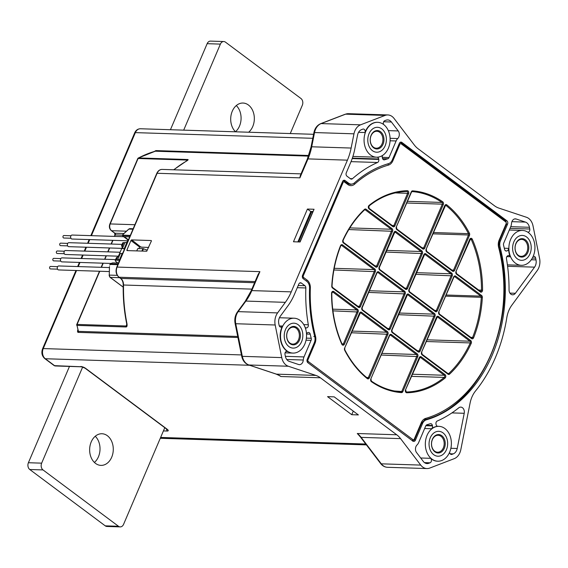 <?xml version="1.0" encoding="UTF-8"?>
<svg xmlns="http://www.w3.org/2000/svg" width="568" height="568" viewBox="0 0 568 568"><rect width="100%" height="100%" fill="white"/><g stroke="black" fill="none" stroke-linecap="round" stroke-linejoin="round"><path stroke-width="0.85" d="M151.407 240.981L146.707 251.219L127.154 250.594A0.745 0.44 126.7 0 1 126.941 249.92L130.938 240.541A0.745 0.44 126.7 0 1 131.712 239.902L151.266 240.534L151.407 240.981M310.866 211.466L297.873 241.911M298.704 241.94L311.363 212.262L313.245 211.168M299.918 241.975L313.067 211.161M507.593 266.286L534.559 267.152L515.403 293.28A4.984 3.72 -88.2 0 1 512.613 294.806A4.984 3.72 -88.2 0 1 509.049 289.893A136.071 101.615 91.8 0 0 506.464 258.745A2.492 1.86 -88.2 0 1 507.792 255.749L508.133 255.614A2.492 1.86 -88.2 0 1 508.701 255.515A2.492 1.86 -88.2 0 1 510.241 256.743A17.445 13.029 -88.2 0 1 508.552 248.365L504.306 248.23M534.559 267.152A7.476 5.581 91.8 0 0 536 259.895L531.293 259.746M533.068 256.615A2.492 1.86 -88.2 0 1 533.934 256.36A2.492 1.86 -88.2 0 1 535.652 258.163L536 259.895M498.896 208.101A24.921 18.609 -88.2 0 1 494.409 205.722L418.069 148.738A24.921 18.609 -88.2 0 1 414.214 144.875L394.043 118.421A12.46 9.308 91.8 0 0 387.866 114.942A12.46 9.308 91.8 0 0 385.054 115.425L360.552 124.839A12.46 9.308 91.8 0 0 353.971 133.821L351.138 148.049A49.842 37.225 -88.2 0 1 347.424 160.162L291.249 291.867A49.842 37.225 -88.2 0 1 285.335 302.339L277.589 312.904A12.46 9.308 91.8 0 0 275.182 324.995L281.756 357.606A12.46 9.308 91.8 0 0 288.338 366.246L315.886 375.412A24.921 18.609 -88.2 0 1 320.373 377.784L396.712 434.776A24.921 18.609 -88.2 0 1 400.568 438.631L420.732 465.093A12.46 9.308 91.8 0 0 426.916 468.565A12.46 9.308 91.8 0 0 429.727 468.082L454.23 458.667A12.46 9.308 91.8 0 0 460.811 449.686L470.084 403.081A24.921 18.609 -88.2 0 1 475.579 390.905A136.071 101.615 -88.2 0 0 506.798 317.725A24.921 18.609 -88.2 0 1 511.832 305.208L537.193 270.609A12.46 9.308 91.8 0 0 539.6 258.511L533.025 225.901A12.46 9.308 91.8 0 0 526.444 217.26L498.896 208.101M443.012 432.866A12.46 9.308 -88.2 0 1 447.293 447.023A12.46 9.308 -88.2 0 1 437.956 456.225A12.46 9.308 -88.2 0 1 433.704 454.677A12.46 9.308 -88.2 0 1 429.415 440.519A12.46 9.308 -88.2 0 1 438.759 431.318A12.46 9.308 -88.2 0 1 443.012 432.866A12.46 9.308 -88.2 0 0 438.759 431.318L438.759 431.318A12.46 9.308 -88.2 0 0 429.415 440.519A12.46 9.308 -88.2 0 0 433.704 454.677A12.46 9.308 91.8 0 0 437.956 456.225A12.46 9.308 91.8 0 0 447.293 447.023A12.46 9.308 91.8 0 0 443.012 432.866M450.161 453.775L453.264 453.875L451.958 454.379A2.492 1.86 -88.2 0 1 451.397 454.478A2.492 1.86 -88.2 0 1 449.622 452.256M453.264 453.875A7.476 5.581 91.8 0 0 457.212 448.493L450.878 448.287M424.644 428.528L431.609 428.748A17.445 13.029 -88.2 0 1 437.907 426.327A2.492 1.86 -88.2 0 1 437.807 426.327A2.492 1.86 -88.2 0 1 436.089 424.53L435.997 424.076A2.492 1.86 -88.2 0 1 437.246 421.016A136.071 101.615 91.8 0 0 458.738 407.845A4.984 3.72 -88.2 0 1 460.776 407.114A4.984 3.72 -88.2 0 1 464.219 413.291L457.212 448.493M431.609 428.748A2.492 1.86 91.8 0 0 432.489 425.915L425.865 425.702M437.63 461.202A17.445 13.029 -88.2 0 1 437.466 461.202A17.445 13.029 -88.2 0 1 430.643 458.319A2.492 1.86 -88.2 0 1 431.417 460.776A2.492 1.86 -88.2 0 1 430.068 462.792L428.762 463.296A7.476 5.581 -88.2 0 1 427.079 463.587A7.476 5.581 -88.2 0 1 423.366 461.5L416.557 452.561A4.984 3.72 91.8 0 1 417.047 444.95A7.476 5.581 91.8 0 0 418.666 442.536L425.737 425.95A2.492 1.86 -88.2 0 1 426.994 424.722A136.071 101.615 91.8 0 0 430.182 423.728A2.492 1.86 -88.2 0 1 430.679 423.657A2.492 1.86 -88.2 0 1 432.397 425.46L432.489 425.915M449.643 452.206A17.445 13.029 91.8 0 0 438.915 426.341A17.445 13.029 91.8 0 0 427.065 435.344A17.445 13.029 91.8 0 0 437.8 461.209A17.445 13.029 91.8 0 0 449.643 452.206M358.919 435.265L357.279 433.512A24.921 18.609 -88.2 0 1 361.141 437.367L381.305 463.829L420.732 465.093M422.514 423.543L415.442 440.129A2.492 1.86 -88.2 0 1 413.745 441.414A2.492 1.86 -88.2 0 1 412.9 441.109L307.906 362.725A2.492 1.86 -88.2 0 1 307.224 359.338L314.296 342.76A7.476 5.581 91.8 0 0 314.743 336.59A131.087 97.895 -88.2 0 1 309.56 288.104A7.476 5.581 91.8 0 0 306.777 281.345L303.241 278.71A2.492 1.86 -88.2 0 1 302.552 275.324L342.568 181.526A2.492 1.86 -88.2 0 1 344.258 180.233A2.492 1.86 -88.2 0 1 345.11 180.546L348.645 183.187A7.476 5.581 91.8 0 0 351.194 184.11A7.476 5.581 91.8 0 0 354.453 182.853A131.087 97.895 -88.2 0 1 388.505 163.655A7.476 5.581 91.8 0 0 392.268 159.963L399.339 143.377A2.492 1.86 -88.2 0 1 401.029 142.092A2.492 1.86 -88.2 0 1 401.881 142.405L506.876 220.782A2.492 1.86 -88.2 0 1 507.558 224.168L500.479 240.754A7.476 5.581 91.8 0 0 500.039 246.924A131.087 97.895 -88.2 0 1 426.277 419.851A7.476 5.581 91.8 0 0 422.514 423.543L421.435 423.508M526.564 236.97A12.46 9.308 -88.2 0 1 530.853 251.134A12.46 9.308 -88.2 0 1 521.509 260.336A12.46 9.308 -88.2 0 1 517.256 258.788A12.46 9.308 -88.2 0 1 512.975 244.63A12.46 9.308 -88.2 0 1 522.311 235.422A12.46 9.308 -88.2 0 1 526.564 236.97A12.46 9.308 -88.2 0 0 522.311 235.422A12.46 9.308 -88.2 0 0 512.975 244.63A12.46 9.308 -88.2 0 0 517.256 258.788A12.46 9.308 91.8 0 0 521.509 260.336A12.46 9.308 91.8 0 0 530.853 251.134A12.46 9.308 91.8 0 0 526.564 236.97M514.565 218.95L516.177 219.007L525.478 222.102A7.476 5.581 -88.2 0 1 529.433 227.285L529.781 229.018A2.492 1.86 -88.2 0 1 527.899 232.198A2.492 1.86 -88.2 0 1 527.842 232.198M516.177 219.007A4.984 3.72 91.8 0 0 515.375 218.857A4.984 3.72 91.8 0 0 511.505 223.494A7.476 5.581 91.8 0 1 510.781 226.575L503.709 243.161A2.492 1.86 -88.2 0 0 503.56 245.213A136.071 101.615 91.8 0 1 504.569 249.345A2.492 1.86 -88.2 0 0 506.265 251.056A2.492 1.86 -88.2 0 0 506.826 250.957L505.712 250.921M505.449 250.772L506.826 250.957M507.167 250.829A2.492 1.86 91.8 0 0 508.552 248.365M533.203 256.31A17.445 13.029 91.8 0 0 522.475 230.445A17.445 13.029 91.8 0 0 510.625 239.447A17.445 13.029 91.8 0 0 521.353 265.313A17.445 13.029 91.8 0 0 533.203 256.31M305.272 327.708L306.642 327.892A2.492 1.86 -88.2 0 1 306.081 327.992A2.492 1.86 -88.2 0 1 305.236 327.679M306.99 327.764A2.492 1.86 91.8 0 0 308.317 324.761L303.781 324.619M306.514 333.799A2.492 1.86 -88.2 0 1 307.607 332.678L307.948 332.55A2.492 1.86 -88.2 0 1 308.516 332.45A2.492 1.86 -88.2 0 1 310.213 334.169A136.071 101.615 91.8 0 0 311.221 338.294A2.492 1.86 -88.2 0 1 311.072 340.346L304.001 356.931A7.476 5.581 91.8 0 0 303.276 360.02A4.984 3.72 91.8 0 1 299.407 364.649A4.984 3.72 91.8 0 1 298.605 364.507L289.304 361.411A7.476 5.581 -88.2 0 1 285.349 356.228L285.001 354.489A2.492 1.86 -88.2 0 1 286.875 351.308A2.492 1.86 -88.2 0 1 287.6 351.528A17.445 13.029 -88.2 0 1 281.906 327.211A17.445 13.029 -88.2 0 1 282.459 326.032A2.492 1.86 -88.2 0 1 280.848 327.147A2.492 1.86 -88.2 0 1 279.129 325.35L278.774 323.611A7.476 5.581 91.8 0 1 280.223 316.355L287.969 305.79A54.826 40.946 91.8 0 0 294.472 294.274L298.832 284.05A2.492 1.86 -88.2 0 1 300.529 282.765A2.492 1.86 -88.2 0 1 301.374 283.07L304.909 285.711A2.492 1.86 -88.2 0 1 305.84 287.962A136.071 101.615 91.8 0 0 308.317 324.761M278.845 375.313L280.947 376.52A24.921 18.609 91.8 0 0 276.453 374.149A2.492 1.619 108.4 0 1 276.147 374.092L278.852 375.32M123.221 285.001C122.979 298.108 124.122 310.966 126.657 323.568L126.976 323.668A136.071 101.615 -88.2 0 1 123.54 285.015A7.476 5.581 91.8 0 0 120.743 278.426A1.25 0.738 126.7 0 1 120.466 278.334C122.241 279.733 123.164 281.955 123.221 285.001L251.865 289.126M381.739 128.851A12.46 9.308 -88.2 0 1 386.027 143.008A12.46 9.308 -88.2 0 1 376.69 152.217A12.46 9.308 -88.2 0 1 372.438 150.669A12.46 9.308 -88.2 0 1 368.149 136.505A12.46 9.308 -88.2 0 1 377.486 127.303A12.46 9.308 -88.2 0 1 381.739 128.851A12.46 9.308 -88.2 0 0 377.486 127.303A12.46 9.308 -88.2 0 0 368.149 136.505A12.46 9.308 -88.2 0 0 372.438 150.669A12.46 9.308 91.8 0 0 376.69 152.217A12.46 9.308 91.8 0 0 386.027 143.008A12.46 9.308 91.8 0 0 381.739 128.851M383.641 124.513A2.492 1.86 -88.2 0 1 384.714 120.714L386.02 120.217A7.476 5.581 -88.2 0 1 387.703 119.926A7.476 5.581 -88.2 0 1 391.416 122.006L398.225 130.945L388.32 130.626M382.555 158.621L387.788 158.784A2.492 1.86 -88.2 0 0 389.045 157.556L396.116 140.97A7.476 5.581 91.8 0 1 397.735 138.556A4.984 3.72 91.8 0 0 398.225 130.945M387.788 158.784A136.071 101.615 91.8 0 0 384.6 159.778A2.492 1.86 -88.2 0 1 384.103 159.849A2.492 1.86 -88.2 0 1 382.385 158.053L382.292 157.599A2.492 1.86 -88.2 0 1 382.626 155.398M377.131 157.194A2.492 1.86 -88.2 0 1 378.693 158.976L378.785 159.43L352.195 158.578M351.038 161.646L377.535 162.491A136.071 101.615 91.8 0 0 352.444 178.714A2.492 1.86 -88.2 0 1 351.358 179.133A2.492 1.86 -88.2 0 1 350.506 178.821L346.97 176.179A2.492 1.86 -88.2 0 1 346.288 172.8L350.648 162.569A54.826 40.946 91.8 0 0 354.737 149.249L357.57 135.014A7.476 5.581 91.8 0 1 361.518 129.632L362.824 129.128A2.492 1.86 -88.2 0 1 363.385 129.035A2.492 1.86 -88.2 0 1 364.983 132.55A17.445 13.029 -88.2 0 1 365.465 131.314A17.445 13.029 -88.2 0 1 377.315 122.305A17.445 13.029 -88.2 0 1 377.479 122.312M377.535 162.491A2.492 1.86 91.8 0 0 378.785 159.43M365.799 131.329A17.445 13.029 91.8 0 0 376.527 157.194A17.445 13.029 91.8 0 0 388.377 148.184A17.445 13.029 91.8 0 0 377.642 122.319A17.445 13.029 91.8 0 0 365.799 131.329M186.829 160.787L187.135 160.069L138.095 158.5L110.192 223.934A1.25 0.383 -156.9 0 0 109.851 224.048L137.761 158.614A1.25 0.383 23.1 0 1 138.095 158.5A1.25 0.93 -88.2 0 1 138.578 157.947A1.25 0.76 -117.9 0 0 138.322 158.003L155.277 151.209L308.502 156.115M237.921 337.498L78.363 332.386A1.25 0.93 91.8 0 0 78.441 331.357L76.999 325.4A1.25 0.93 -88.2 0 1 77.085 324.427A1.25 0.383 -156.9 0 0 76.744 324.534L99.478 271.248M138.862 248.649L139.38 247.421A1.25 0.93 -88.2 0 1 139.636 247.037L141.148 246.945L139.813 246.902M140.488 246.789L131.712 239.902M154.319 151.457L155.909 150.591A1.25 0.93 91.8 0 1 155.277 151.209A136.071 101.615 -88.2 0 0 138.578 157.947L187.61 159.516A1.25 0.93 91.8 0 0 187.135 160.069L187.262 160.446M187.61 159.516C188.555 159.466 188.171 160.006 186.46 161.12A1.25 0.753 -120 0 0 186.19 161.184L173.673 169.782M255.082 281.586L119.152 277.234A7.476 5.581 -88.2 0 1 117.1 267.074L157.116 173.275L299.911 177.848L300.273 175.64L307.316 159.125A2.492 0.767 23.1 0 1 307.998 158.898A49.842 37.225 91.8 0 0 311.711 146.785L351.138 148.049M78.363 332.386C77.447 332.415 77.305 331.428 77.951 329.433M237.715 336.462L78.441 331.357A136.071 101.615 -88.2 0 1 76.999 325.4L126.032 326.976C126.955 326.99 127.275 325.883 126.976 323.668M276.147 374.092L248.606 364.926C244.964 363.506 242.657 360.581 241.684 356.143L235.109 323.533C234.328 319.188 235.116 315.311 237.467 311.889L245.213 301.324L251.141 290.83L258.184 274.308L259.903 271.653L117.1 267.074A1.25 0.383 -156.9 0 0 116.767 267.187C115.375 271.248 116.071 274.564 118.868 277.141L120.466 278.334M99.762 271.255L77.085 324.427L126.124 325.996L126.657 325.421L126.657 323.568M293.471 241.769L300.096 241.982L314.054 209.258L307.43 209.052L293.471 241.769M312.514 211.516L310.653 211.459L307.43 209.052M298.186 324.74A12.46 9.308 -88.2 0 1 302.474 338.904A12.46 9.308 -88.2 0 1 293.131 348.106A12.46 9.308 -88.2 0 1 288.878 346.558A12.46 9.308 -88.2 0 1 284.596 332.394A12.46 9.308 -88.2 0 1 293.933 323.192A12.46 9.308 -88.2 0 1 298.186 324.74A12.46 9.308 -88.2 0 0 293.933 323.192L293.933 323.192A12.46 9.308 -88.2 0 0 284.596 332.394A12.46 9.308 -88.2 0 0 288.878 346.558A12.46 9.308 91.8 0 0 293.131 348.106A12.46 9.308 91.8 0 0 302.474 338.904A12.46 9.308 91.8 0 0 298.186 324.74M282.239 327.225A17.445 13.029 91.8 0 0 292.967 353.09A17.445 13.029 91.8 0 0 304.817 344.08A17.445 13.029 91.8 0 0 294.089 318.215A17.445 13.029 91.8 0 0 282.239 327.225M81.593 366.779L54.571 365.657A2.492 1.47 126.7 0 1 54.01 365.472L54.01 365.472A2.492 2.492 0 0 0 55.423 365.97A2.492 1.86 91.8 0 1 54.571 365.657L45.298 358.735A2.492 1.47 126.7 0 1 44.737 358.55L54.01 365.472M351.755 414.704L358.38 414.917L334.19 396.855L327.558 396.641L351.755 414.704L353.282 411.111M164.791 427.697L123.583 524.321A4.984 3.72 91.8 0 1 120.196 526.891A4.984 3.72 91.8 0 1 118.492 526.273L43.019 469.928A4.984 3.72 91.8 0 1 41.656 463.154L82.658 367.02M120.196 526.891L106.94 526.465A4.984 3.72 -88.2 0 1 105.243 525.847L29.763 469.502A4.984 3.72 -88.2 0 1 28.4 462.728L69.481 366.417M94.409 462.444A15.826 11.821 91.8 0 0 95.254 436.26M107.366 435.713A15.826 11.821 91.8 0 0 101.963 433.746A15.826 11.821 91.8 0 0 90.106 445.433A15.826 11.821 91.8 0 0 95.552 463.417A15.826 11.821 91.8 0 0 100.948 465.384A15.826 11.821 91.8 0 0 112.812 453.697A15.826 11.821 91.8 0 0 107.366 435.713M170.443 129.717L207.142 43.679A4.984 3.72 -88.2 0 1 210.522 41.109L223.778 41.535A4.984 3.72 91.8 0 0 220.391 44.105L183.691 130.143M290.255 133.558L302.318 105.272A4.984 3.72 91.8 0 0 300.955 98.498L225.482 42.153A4.984 3.72 91.8 0 0 223.778 41.535M235.471 131.74A15.826 11.821 91.8 0 0 236.309 105.556M248.656 132.223A15.826 11.821 91.8 0 0 248.422 105.009A15.826 11.821 91.8 0 0 243.019 103.042A15.826 11.821 91.8 0 0 231.361 113.905A15.826 11.821 91.8 0 0 235.528 131.804M373.425 147.162A8.47 6.326 -88.2 0 1 370.514 137.534A8.47 6.326 -88.2 0 1 376.861 131.272A8.47 6.326 -88.2 0 1 379.751 132.33A8.47 6.326 -88.2 0 1 382.669 141.957A8.47 6.326 -88.2 0 1 376.321 148.213A8.47 6.326 -88.2 0 1 373.425 147.162M380.532 131.691A9.223 6.887 -88.2 0 1 383.052 144.215A9.223 6.887 -88.2 0 1 373.645 147.829A9.223 6.887 -88.2 0 1 371.117 135.305A9.223 6.887 -88.2 0 1 380.532 131.691M289.872 343.051A8.47 6.326 -88.2 0 1 286.954 333.423A8.47 6.326 -88.2 0 1 293.308 327.161A8.47 6.326 -88.2 0 1 296.198 328.219A8.47 6.326 -88.2 0 1 299.116 337.846A8.47 6.326 -88.2 0 1 292.761 344.101A8.47 6.326 -88.2 0 1 289.872 343.051M296.979 327.58A9.223 6.887 -88.2 0 1 299.499 340.104A9.223 6.887 -88.2 0 1 290.092 343.718A9.223 6.887 -88.2 0 1 287.564 331.194A9.223 6.887 -88.2 0 1 296.979 327.58M518.25 255.28A8.47 6.326 -88.2 0 1 515.332 245.653A8.47 6.326 -88.2 0 1 521.687 239.398A8.47 6.326 -88.2 0 1 524.576 240.449A8.47 6.326 -88.2 0 1 527.495 250.076A8.47 6.326 -88.2 0 1 521.14 256.331A8.47 6.326 -88.2 0 1 518.25 255.28M525.35 239.81A9.223 6.887 -88.2 0 1 527.878 252.334A9.223 6.887 -88.2 0 1 518.47 255.948A9.223 6.887 -88.2 0 1 515.943 243.423A9.223 6.887 -88.2 0 1 525.35 239.81M434.697 451.17A8.47 6.326 -88.2 0 1 431.779 441.542A8.47 6.326 -88.2 0 1 438.134 435.287A8.47 6.326 -88.2 0 1 441.024 436.338A8.47 6.326 -88.2 0 1 443.935 445.965A8.47 6.326 -88.2 0 1 437.587 452.22A8.47 6.326 -88.2 0 1 434.697 451.17M441.797 435.699A9.223 6.887 -88.2 0 1 444.325 448.223A9.223 6.887 -88.2 0 1 434.91 451.844A9.223 6.887 -88.2 0 1 432.39 439.312A9.223 6.887 -88.2 0 1 441.797 435.699M119.976 259.654L117.69 259.583A2.492 1.86 -88.2 0 0 118.101 260.116L115.545 260.158A3.742 1.15 -156.9 0 0 115.254 260.407A3.742 1.15 -156.9 0 0 116.213 261.791L117.881 263.041M123.512 233.995L122.667 234.74L122.603 235.592A4.984 2.939 -53.3 0 0 123.192 236.345A4.984 2.939 -53.3 0 0 124.314 236.714L129.689 236.884M118.037 263.019L118.563 262.963M118.52 263.062L113.146 262.892A4.984 2.939 -53.3 0 0 110.54 263.871L110.05 264.411L117.839 264.667M117.264 275.352L109.283 275.097L109.475 266.577M109.731 265.079L110.05 264.411M118.982 261.983A2.492 0.767 23.1 0 1 118.868 261.55A2.492 0.767 23.1 0 1 119.259 261.337M120.309 258.873L119.883 258.859L122.269 253.264L122.695 253.278M120.068 259.441A2.492 1.86 -88.2 0 1 119.883 258.859M122.361 246.824A3.742 1.15 -156.9 0 1 121.587 245.575A3.742 1.15 -156.9 0 1 121.722 245.404L122.34 245.866A2.492 1.47 126.7 0 1 122.17 247.435L118.818 255.288A2.492 1.47 126.7 0 1 117.661 256.828L116.511 257.623A3.742 1.15 23.1 0 0 116.376 257.787L115.254 260.407M124.69 248.606L122.404 248.528L124.548 248.947M122.34 245.859L123.717 242.628L124.91 242.664M117.69 259.583L120.267 253.548L122.12 253.605M139.6 247.073L148.646 247.449M146.771 251.212L147.218 250.168L142.958 248.592L141.901 251.063M136.746 250.9L137.697 248.663L142.958 248.592M121.587 245.575L122.702 242.955A3.742 1.15 23.1 0 1 122.986 242.706L123.717 242.628M122.404 248.528L124.981 242.493L127.267 242.571A2.492 1.86 -88.2 0 0 126.792 242.657L127.225 242.671M124.839 248.266L124.406 248.251L124.74 248.493M124.406 248.251L126.792 242.657M118.286 256.182L65.412 254.485A1.995 1.491 -88.2 0 1 64.184 251.532A1.995 1.491 -88.2 0 1 65.54 250.502L120.118 252.249M64.269 253.704L57.148 253.477A1.25 0.93 -88.2 0 1 57.233 250.985L64.354 251.212M109.255 271.561L58.681 269.942A1.995 1.491 -88.2 0 1 57.453 266.981A1.995 1.491 -88.2 0 1 58.809 265.952L109.432 267.578M57.538 269.154L50.417 268.927A1.25 0.93 -88.2 0 1 50.502 266.435L57.624 266.662M111.2 263.445L61.891 261.869A1.995 1.491 -88.2 0 1 60.662 258.909A1.995 1.491 -88.2 0 1 62.018 257.879L115.602 259.597M60.755 261.081L53.633 260.854A1.25 0.93 -88.2 0 1 53.712 258.362L60.833 258.589M121.772 248.358L68.785 246.661A1.995 1.491 -88.2 0 1 67.556 243.707A1.995 1.491 -88.2 0 1 68.913 242.678L122.092 244.382M67.649 245.873L60.527 245.646A1.25 0.93 -88.2 0 1 60.606 243.154L67.727 243.388M127.516 240.804L72.044 239.029A1.995 1.491 -88.2 0 1 70.815 236.068A1.995 1.491 -88.2 0 1 72.164 235.038L123.654 236.693M70.901 238.24L63.779 238.013A1.25 0.93 -88.2 0 1 63.857 235.521L70.979 235.748M505.456 220.845A1.25 0.738 126.7 0 1 505.74 220.938L506.478 224.119L499.457 240.584L498.619 247.321A129.596 96.78 -88.2 0 1 425.652 418.403A8.726 6.511 91.8 0 0 421.257 422.713L414.235 439.178A1.25 0.93 -88.2 0 1 412.964 439.667L308.296 361.525A1.25 0.93 -88.2 0 1 307.955 359.835L314.977 343.37A8.726 6.511 91.8 0 0 315.496 336.164A129.596 96.78 -88.2 0 1 310.348 287.99A8.726 6.511 91.8 0 0 307.096 280.102L303.624 277.511A1.25 0.93 -88.2 0 1 303.284 275.814L343.107 182.449A1.25 0.93 -88.2 0 1 344.378 181.966L347.85 184.557A8.726 6.511 91.8 0 0 354.638 184.16A129.596 96.78 -88.2 0 1 388.469 165.082A8.726 6.511 91.8 0 0 392.864 160.772L399.886 144.308A1.25 0.93 -88.2 0 1 401.157 143.818L505.825 221.96A1.25 0.93 -88.2 0 1 506.166 223.657L499.137 240.115A8.726 6.511 91.8 0 0 498.619 247.321M499.457 240.584A1.25 0.383 -156.9 0 0 499.137 240.115M392.09 160.353A1.25 0.383 23.1 0 1 392.864 160.772M387.695 163.896A1.25 0.802 74 0 1 388.469 165.082M424.999 419.596A1.25 0.802 -106 0 0 425.169 419.575L421.577 423.174A1.25 0.383 -156.9 0 0 421.257 422.713M499.002 246.981C519.23 318.009 481.934 405.637 425.169 419.575A1.25 0.802 -106 0 0 425.652 418.403M313.784 336.568L315.496 336.164M314.218 342.951A1.25 0.383 23.1 0 1 314.977 343.37M306.322 281.011A1.25 0.738 -53.3 0 0 307.096 280.102M309.567 287.962L310.348 287.99M302.524 275.402A1.25 0.383 23.1 0 1 303.284 275.814M342.348 182.037A1.25 0.383 23.1 0 1 343.107 182.449M344.016 180.844A1.25 0.738 126.7 0 1 344.307 180.944A1.25 0.738 126.7 0 1 344.378 181.966M302.9 278.384A1.25 0.738 -53.3 0 0 303.624 277.511M390.28 328.829L405.169 293.926A1.995 1.491 91.8 0 0 404.622 291.221L378.82 271.958A1.995 1.491 91.8 0 0 376.783 272.739L361.901 307.643A1.995 1.491 91.8 0 0 362.448 310.348L388.249 329.61A1.995 1.491 91.8 0 0 390.28 328.829L387.39 328.389M420.121 351.102L435.003 316.206A1.995 1.491 91.8 0 0 434.463 313.493L408.655 294.231A1.995 1.491 91.8 0 0 406.624 295.012L391.735 329.916A1.995 1.491 91.8 0 0 392.282 332.621L418.084 351.89A1.995 1.491 91.8 0 0 420.121 351.102L417.224 350.669M437.332 310.746L452.22 275.849A1.995 1.491 91.8 0 0 451.674 273.137L425.872 253.875A1.995 1.491 91.8 0 0 423.834 254.656L408.946 289.559A1.995 1.491 91.8 0 0 409.493 292.264L435.301 311.534A1.995 1.491 91.8 0 0 437.332 310.746L434.435 310.313M469.487 235.358L454.542 270.396A1.995 1.491 -88.2 0 1 452.511 271.177L426.71 251.908A1.995 1.491 -88.2 0 1 426.163 249.203L444.751 205.616A1.995 1.491 -88.2 0 1 446.824 204.863A101.061 75.466 -88.2 0 1 469.431 233.235A1.995 1.491 -88.2 0 1 469.487 235.358L468.508 234.982L453.562 270.013A1.25 0.93 -88.2 0 1 452.526 270.624M443.303 204.537L424.708 248.117A1.995 1.491 -88.2 0 1 422.677 248.898L396.869 229.635A1.995 1.491 -88.2 0 1 396.322 226.93L411.267 191.892A1.995 1.491 -88.2 0 1 412.673 190.862A101.061 75.466 -88.2 0 1 442.713 201.796A1.995 1.491 -88.2 0 1 443.303 204.537L442.323 204.153L423.728 247.74A1.25 0.93 -88.2 0 1 422.684 248.351M408.598 193.674L394.874 225.844A1.995 1.491 -88.2 0 1 392.843 226.625L369.058 208.875A1.995 1.491 -88.2 0 1 369.051 205.424A101.061 75.466 -88.2 0 1 407.313 190.72A1.995 1.491 -88.2 0 1 408.598 193.674L407.611 193.297L393.894 225.468A1.25 0.93 -88.2 0 1 392.85 226.078M366.097 209.251L392.005 228.592A1.995 1.491 -88.2 0 1 392.545 231.297L377.663 266.2A1.995 1.491 -88.2 0 1 375.625 266.981L343.406 242.926A1.995 1.491 -88.2 0 1 342.88 240.165A101.061 75.466 -88.2 0 1 364.514 209.372A1.995 1.491 -88.2 0 1 366.097 209.251A0.745 0.44 126.7 0 1 365.323 209.89L391.224 229.231A1.25 0.93 -88.2 0 1 391.565 230.92L376.683 265.824A1.25 0.93 -88.2 0 1 375.64 266.435M342.568 244.886L374.788 268.948A1.995 1.491 -88.2 0 1 375.334 271.653L360.446 306.557A1.995 1.491 -88.2 0 1 358.415 307.338L332.507 287.997A1.995 1.491 -88.2 0 1 331.769 286.144A101.061 75.466 -88.2 0 1 340.509 245.724A1.995 1.491 -88.2 0 1 342.568 244.886A0.745 0.44 126.7 0 1 341.787 245.525L374.014 269.587A1.25 0.93 -88.2 0 1 374.355 271.277L359.466 306.18A1.25 0.93 -88.2 0 1 358.422 306.791M333.792 291.547L357.577 309.304A1.995 1.491 -88.2 0 1 358.124 312.01L344.4 344.18A1.995 1.491 -88.2 0 1 341.822 344.251A101.061 75.466 -88.2 0 1 331.563 293.322A1.995 1.491 -88.2 0 1 333.792 291.547A0.745 0.44 126.7 0 1 333.018 292.186L356.796 309.943A1.25 0.93 -88.2 0 1 357.137 311.633L343.42 343.803A1.25 0.93 -88.2 0 1 342.575 344.442L342.014 343.931C335.234 328.368 331.833 311.491 331.811 293.308L332.592 292.03A1.25 0.93 -88.2 0 1 333.018 292.186L332.266 292.158M344.627 348.134L359.572 313.096A1.995 1.491 -88.2 0 1 361.61 312.315L387.411 331.577A1.995 1.491 -88.2 0 1 387.958 334.282L369.363 377.869A1.995 1.491 -88.2 0 1 367.29 378.622A101.061 75.466 -88.2 0 1 344.691 350.25A1.995 1.491 -88.2 0 1 344.627 348.134L360.403 312.798A1.25 0.93 -88.2 0 1 360.829 312.947L386.638 332.216A1.25 0.93 -88.2 0 1 386.978 333.906L368.383 377.493A1.25 0.93 -88.2 0 1 367.326 378.096M370.819 378.955L389.407 335.368A1.995 1.491 -88.2 0 1 391.444 334.587L417.246 353.85A1.995 1.491 -88.2 0 1 417.792 356.562L402.847 391.593A1.995 1.491 -88.2 0 1 401.448 392.623A101.061 75.466 -88.2 0 1 371.401 381.689A1.995 1.491 -88.2 0 1 370.819 378.955L389.598 335.645L390.244 335.07A1.25 0.93 -88.2 0 1 390.663 335.226L416.472 354.489A1.25 0.93 -88.2 0 1 416.813 356.179L401.867 391.217A1.25 0.93 -88.2 0 1 401.008 391.863A0.745 0.497 -85.7 0 0 400.994 391.863A100.309 74.912 -88.2 0 1 371.436 381.192M405.524 389.811L419.241 357.641A1.995 1.491 -88.2 0 1 421.279 356.86L445.063 374.617A1.995 1.491 -88.2 0 1 445.063 378.061A101.061 75.466 -88.2 0 1 406.809 392.765A1.995 1.491 -88.2 0 1 405.524 389.811L420.079 357.343A1.25 0.93 -88.2 0 1 420.505 357.499L444.282 375.256A1.25 0.93 -88.2 0 1 444.29 377.408A100.309 74.912 -88.2 0 1 406.312 392.005A1.25 0.93 -88.2 0 1 406.276 392.005L405.715 390.088M448.017 374.234L422.116 354.901A1.995 1.491 -88.2 0 1 421.57 352.188L436.458 317.285A1.995 1.491 -88.2 0 1 438.489 316.504L470.716 340.559A1.995 1.491 -88.2 0 1 471.234 343.32A101.061 75.466 -88.2 0 1 449.6 374.113A1.995 1.491 -88.2 0 1 448.017 374.234A0.745 0.44 -53.3 0 0 447.804 373.566M471.554 338.599L439.327 314.544A1.995 1.491 -88.2 0 1 438.78 311.832L453.669 276.928A1.995 1.491 -88.2 0 1 455.706 276.147L481.607 295.488A1.995 1.491 -88.2 0 1 482.353 297.341A101.061 75.466 -88.2 0 1 473.613 337.761A1.995 1.491 -88.2 0 1 471.554 338.599A0.745 0.44 -53.3 0 0 471.334 337.924M480.322 291.938L456.544 274.188A1.995 1.491 -88.2 0 1 455.998 271.476L469.715 239.305A1.995 1.491 -88.2 0 1 472.292 239.234A101.061 75.466 -88.2 0 1 482.559 290.163A1.995 1.491 -88.2 0 1 480.322 291.938A0.745 0.44 -53.3 0 0 480.109 291.27M407.497 288.473L422.386 253.569A1.995 1.491 91.8 0 0 421.839 250.864L396.031 231.602A1.995 1.491 91.8 0 0 394 232.383L379.112 267.287A1.995 1.491 91.8 0 0 379.658 269.992L405.46 289.254A1.995 1.491 91.8 0 0 407.497 288.473L404.601 288.033M385.913 252.057L422.386 253.569M405.474 288.707A1.25 0.93 91.8 0 0 406.518 288.097L421.406 253.193A1.25 0.93 91.8 0 0 421.058 251.503A0.745 0.44 -53.3 0 0 421.839 250.864M394.504 232.213L395.257 232.241L421.058 251.503L386.623 250.396M405.247 288.587A0.745 0.44 126.7 0 1 405.46 289.254M379.438 269.324A0.745 0.44 126.7 0 1 379.658 269.992M405.673 288.743L379.609 269.374L379.303 267.563L394.831 232.085A1.25 0.93 91.8 0 1 395.257 232.241A0.745 0.44 -53.3 0 0 396.031 231.602M368.703 292.413L405.169 293.926M388.264 329.064A1.25 0.93 91.8 0 0 389.3 328.453L404.189 293.549A1.25 0.93 91.8 0 0 403.848 291.86A0.745 0.44 -53.3 0 0 404.622 291.221M377.294 272.569L378.047 272.597L403.848 291.86L369.413 290.752M388.029 328.943A0.745 0.44 126.7 0 1 388.249 329.61M362.228 309.681A0.745 0.44 126.7 0 1 362.448 310.348M388.455 329.099L362.398 309.73L362.093 307.92L376.975 273.016L377.621 272.441A1.25 0.93 91.8 0 1 378.047 272.597A0.745 0.44 -53.3 0 0 378.82 271.958M398.537 314.686L435.003 316.206M418.098 351.336A1.25 0.93 91.8 0 0 419.141 350.726L434.023 315.822A1.25 0.93 91.8 0 0 433.682 314.132A0.745 0.44 -53.3 0 0 434.463 313.493M407.128 294.842L407.881 294.87L433.682 314.132L399.247 313.032M417.863 351.216A0.745 0.44 126.7 0 1 418.084 351.89M392.062 331.953A0.745 0.44 126.7 0 1 392.282 332.621M418.289 351.372L392.232 332.01L391.927 330.193L407.455 294.714A1.25 0.93 91.8 0 1 407.881 294.87A0.745 0.44 -53.3 0 0 408.655 294.231M415.755 274.33L452.22 275.849M435.308 310.98A1.25 0.93 91.8 0 0 436.352 310.369L451.24 275.473A1.25 0.93 91.8 0 0 450.9 273.776A0.745 0.44 -53.3 0 0 451.674 273.137M424.339 254.485L425.091 254.514L450.9 273.776L416.458 272.675M435.081 310.859A0.745 0.44 126.7 0 1 435.301 311.534M409.272 291.597A0.745 0.44 126.7 0 1 409.493 292.264M435.507 311.015L409.443 291.654L409.137 289.836L424.665 254.357A1.25 0.93 91.8 0 1 425.091 254.514A0.745 0.44 -53.3 0 0 425.872 253.875M469.431 233.235L468.472 233.654A1.25 0.93 -88.2 0 1 468.508 234.982L433.022 233.839M454.542 270.396L451.652 269.956M452.511 271.177A0.745 0.44 -53.3 0 0 452.291 270.503M426.71 251.908A0.745 0.44 -53.3 0 0 426.49 251.241M426.163 249.203L445.582 205.318A1.25 0.93 -88.2 0 1 446.036 205.495A100.309 74.912 -88.2 0 1 468.472 233.654L433.576 232.539M446.824 204.863A0.745 0.433 128.8 0 1 446.036 205.495L445.234 205.467M442.713 201.796A0.745 0.447 124.7 0 1 441.954 202.442A1.25 0.93 -88.2 0 1 442.323 204.153L406.83 203.017M424.708 248.117L421.818 247.684M422.677 248.898A0.745 0.44 -53.3 0 0 422.457 248.23M396.869 229.635A0.745 0.44 -53.3 0 0 396.656 228.968M396.322 226.93L411.459 192.169L412.105 191.594A1.25 0.93 -88.2 0 1 412.134 191.594A100.309 74.912 -88.2 0 1 441.954 202.442L407.547 201.342M412.673 190.862A0.745 0.497 94.3 0 1 412.134 191.594L412.084 191.594M407.313 190.72A0.745 0.497 88.8 0 1 406.809 191.451A100.309 74.912 -88.2 0 0 368.838 206.049A0.745 0.419 51.2 0 0 369.022 205.992C380.745 196.663 393.347 191.814 406.83 191.451A1.25 0.93 -88.2 0 1 407.611 193.297L395.257 192.9M394.874 225.844L391.977 225.404M392.843 226.625A0.745 0.44 -53.3 0 0 392.623 225.957M369.058 208.875A0.745 0.44 -53.3 0 0 368.838 208.2M369.051 205.424A0.745 0.419 51.2 0 1 369.022 205.992L369.008 208.257L393.049 226.114M364.514 209.372A0.745 0.398 46.8 0 1 364.329 209.961M364.592 209.791A1.25 0.93 -88.2 0 1 365.323 209.89L364.571 209.862M392.005 228.592A0.745 0.44 126.7 0 1 391.224 229.231L349.831 227.903M392.545 231.297L348.816 229.55M377.663 266.2L374.766 265.76M375.625 266.981A0.745 0.44 -53.3 0 0 375.405 266.314M343.406 242.926A0.745 0.44 -53.3 0 0 343.186 242.252M342.88 240.165L343.065 240.456C348.66 228.3 355.816 218.112 364.528 209.897L364.897 209.734M340.509 245.724L341.361 245.376A1.25 0.93 -88.2 0 1 341.787 245.525L341.034 245.504M374.788 268.948A0.745 0.44 126.7 0 1 374.014 269.587L334.225 268.309M375.334 271.653L333.913 269.985M360.446 306.557L357.549 306.116M358.415 307.338A0.745 0.44 -53.3 0 0 358.195 306.67M332.507 287.997A0.745 0.44 -53.3 0 0 332.294 287.33M331.769 286.144L332.017 286.173C332.827 272.015 335.724 258.618 340.708 245.987M357.577 309.304A0.745 0.44 126.7 0 1 356.796 309.943L332.713 309.169M358.124 312.01L332.926 310.859M344.4 344.18L341.929 343.754M344.691 350.25L344.819 348.411M361.61 312.315A0.745 0.44 126.7 0 1 360.829 312.947L360.076 312.925M387.411 331.577A0.745 0.44 126.7 0 1 386.638 332.216L352.195 331.108M387.958 334.282L351.486 332.77M369.363 377.869L366.537 377.436M367.29 378.622A0.745 0.433 -51.2 0 0 367.091 377.961M371.401 381.689A0.745 0.447 -55.3 0 0 371.174 381.007M391.444 334.587A0.745 0.44 126.7 0 1 390.663 335.226L389.911 335.198M417.246 353.85A0.745 0.44 126.7 0 1 416.472 354.489L382.03 353.388M417.792 356.562L381.327 355.043M402.847 391.593L394.448 390.983M401.448 392.623A0.745 0.497 -85.7 0 0 401.008 391.863L401.008 391.863C390.521 391.054 380.631 387.454 371.33 381.057L371.01 379.232M406.809 392.765A0.745 0.497 -91.2 0 0 406.312 392.005L406.248 391.998M421.279 356.86A0.745 0.44 126.7 0 1 420.505 357.499L419.752 357.478M445.063 374.617A0.745 0.44 126.7 0 1 444.282 375.256L412.475 374.234M445.063 378.061A0.745 0.419 -128.8 0 0 444.29 377.408L411.566 376.364M449.6 374.113A0.745 0.398 -133.2 0 0 448.791 373.488A1.25 0.93 -88.2 0 1 448.031 373.687M422.116 354.901A0.745 0.44 -53.3 0 0 421.896 354.226M421.57 352.188L437.289 316.987A1.25 0.93 -88.2 0 1 437.715 317.143L469.942 341.198A1.25 0.93 -88.2 0 1 470.269 342.923A100.309 74.912 -88.2 0 1 448.791 373.488L447.754 373.46M438.489 316.504A0.745 0.44 126.7 0 1 437.715 317.143L436.962 317.121M470.716 340.559A0.745 0.44 126.7 0 1 469.942 341.198L427.15 339.827M471.234 343.32L470.269 342.923L426.426 341.524M473.613 337.761L472.619 337.406A1.25 0.93 -88.2 0 1 471.568 338.045M439.327 314.544A0.745 0.44 -53.3 0 0 439.114 313.87M438.78 311.832L453.86 277.205L454.506 276.63A1.25 0.93 -88.2 0 1 454.933 276.786L480.833 296.127A1.25 0.93 -88.2 0 1 481.295 297.284A100.309 74.912 -88.2 0 1 472.619 337.406L470.645 337.342M455.706 276.147A0.745 0.44 126.7 0 1 454.933 276.786L454.173 276.765M481.607 295.488A0.745 0.44 126.7 0 1 480.833 296.127L446.263 295.019M482.353 297.341L445.781 296.148M482.559 290.163L481.501 290.163A1.25 0.93 -88.2 0 1 480.336 291.391M456.544 274.188A0.745 0.44 -53.3 0 0 456.324 273.513M455.998 271.476L470.552 239.007A1.25 0.93 -88.2 0 1 471.312 239.611A100.309 74.912 -88.2 0 1 481.501 290.163L478.59 290.063M472.292 239.234L469.921 239.561M506.478 224.119A1.25 0.383 -156.9 0 0 506.166 223.657M400.795 142.703A1.25 0.738 126.7 0 1 401.072 142.795L505.74 220.938A1.25 0.738 126.7 0 1 505.825 221.96M399.943 142.391L401.072 142.795A1.25 0.738 126.7 0 1 401.157 143.818M399.119 143.896A1.25 0.383 23.1 0 1 399.886 144.308M353.871 183.301A1.25 0.674 48.4 0 1 354.638 184.16M347.488 183.436A1.25 0.738 126.7 0 1 347.772 183.528L350.044 184.366A7.476 5.581 91.8 0 0 351.656 184.103M343.164 180.539L347.772 183.528A1.25 0.738 126.7 0 1 347.85 184.557M421.577 423.174L414.555 439.639A1.25 0.383 -156.9 0 0 414.235 439.178M412.183 440.576A1.25 0.738 -53.3 0 0 412.964 439.667M307.572 362.398A1.25 0.738 -53.3 0 0 308.296 361.525M307.196 359.416A1.25 0.383 23.1 0 1 307.955 359.835M506.819 256.63L510.241 256.743M515.403 293.28L509.922 293.102M532.351 258.057L535.652 258.163M451.958 454.379L450.843 454.343M451.922 412.9L464.219 413.291M426.177 425.255L432.397 425.46M428.762 463.296L425.411 463.183M424.466 462.615L430.068 462.792M420.703 458L430.643 458.319M358.884 435.23L360.474 437.083A2.492 1.221 -37.3 0 0 361.141 437.367L400.568 438.631M396.712 434.776L357.279 433.512M387.49 467.301A12.46 9.308 91.8 0 1 381.305 463.829A2.492 1.221 142.7 0 1 380.645 463.545C382.463 465.895 384.742 467.144 387.49 467.301L426.916 468.565M365.756 444.02L160.637 437.445M414.306 440.094L415.442 440.129M507.558 224.168L506.471 224.133M499.4 240.718L500.479 240.754M500.039 246.924L498.974 246.888M424.566 419.795L426.277 419.851M529.781 229.018L510.007 228.386M510.738 226.682L529.433 227.285M525.478 222.102L511.896 221.662M306.642 327.892L305.527 327.857M305.84 287.962L297.284 287.685M304.909 285.711L298.214 285.498M299.656 283.013L301.374 283.07M282.459 326.032L279.307 325.925M288.338 366.246L248.912 364.983L276.453 374.149L315.886 375.412M280.947 376.52L320.373 377.784M248.606 364.926A2.492 1.619 -71.6 0 0 248.912 364.983A12.46 9.308 -88.2 0 1 242.323 356.342L235.755 323.732L275.182 324.995M241.684 356.143A2.492 0.497 -11.4 0 0 242.323 356.342L281.756 357.606M235.109 323.533A2.492 0.497 -11.4 0 0 235.755 323.732A12.46 9.308 -88.2 0 1 238.162 311.64L277.589 312.904M237.467 311.889A2.492 1.122 36.2 0 1 238.162 311.64L245.901 301.075L285.335 302.339M245.213 301.324A2.492 1.122 36.2 0 1 245.901 301.075A49.842 37.225 91.8 0 0 251.823 290.603L291.249 291.867M251.141 290.83A2.492 0.767 23.1 0 1 251.823 290.603L259.903 271.653M383.649 121.758L391.416 122.006M397.735 138.556L390.095 138.308M390.081 140.779L396.116 140.97M389.045 157.556L382.25 157.336M384.6 159.778L383.606 159.743M352.352 158.131L378.693 158.976M364.983 132.55L358.55 132.344M350.264 178.643L352.444 178.714M134.879 224.722L110.192 223.934A4.984 3.72 91.8 0 0 111.555 230.707A1.25 0.738 126.7 0 1 111.271 230.615L114.644 233.129L114.928 235.024L114.346 236.394M123.916 233.512L114.921 233.221L111.555 230.707L126.472 231.183M130.321 235.408L115.261 234.911A1.25 0.93 -88.2 0 0 114.921 233.221A1.25 0.738 126.7 0 1 114.644 233.129M114.928 235.024A1.25 0.383 -156.9 0 1 115.261 234.911L114.629 236.402M112.954 240.335L111.378 244.034M109.695 247.975L108.034 251.865M106.358 255.799L104.881 259.256M103.206 263.19L101.445 267.322M139.636 247.037L130.938 240.541M127.864 250.616L126.941 249.92M186.46 161.12A136.071 101.615 91.8 0 0 173.858 169.789M156.775 173.389C158.039 170.741 159.849 169.413 162.192 169.413A7.476 5.581 -88.2 0 0 157.116 173.275A1.25 0.383 -156.9 0 0 156.775 173.389L116.767 267.187M299.911 177.848L307.998 158.898L347.424 160.162M307.316 159.125L311.065 146.899A2.492 0.362 11.3 0 1 311.711 146.785L314.544 132.557A12.46 9.308 -88.2 0 1 321.126 123.583L345.628 114.161L385.054 115.425M353.971 133.821L314.544 132.557A2.492 0.362 11.3 0 0 313.898 132.671C314.857 128.233 317.129 125.223 320.714 123.647A2.492 1.583 69 0 1 321.126 123.583L360.552 124.839M320.714 123.647L345.216 114.232A2.492 1.583 69 0 1 345.628 114.161A12.46 9.308 -88.2 0 1 348.44 113.678L387.866 114.942M155.909 150.591L308.729 155.483M118.868 277.141A1.25 0.738 126.7 0 0 119.152 277.234L120.743 278.426L254.599 282.715M126.032 326.976A1.25 0.93 91.8 0 1 126.124 325.996L126.77 324.477M345.11 180.546L343.391 180.489M347.247 183.137L348.645 183.187M286.144 351.486L287.6 351.528M303.276 360.02L286.755 359.487M304.001 356.931L285.37 356.335M306.046 340.189L311.072 340.346M306.393 338.137L311.221 338.294M306.528 334.048L310.213 334.169M505.477 220.739L506.876 220.782M401.881 142.405L400.163 142.348M312.776 138.301L135.362 132.621A2.492 0.767 -156.9 0 0 134.687 132.841C135.922 130.178 137.839 128.815 140.445 128.758A7.476 5.581 91.8 0 0 135.362 132.621L91.412 235.656M76.545 270.51L43.253 348.575A2.492 0.767 -156.9 0 0 42.572 348.802C41.194 352.714 41.911 355.966 44.737 358.55M89.737 239.589L88.161 243.289M86.478 247.229L84.817 251.12M83.141 255.053L81.664 258.511M79.989 262.444L78.228 266.577M241.435 354.929L43.253 348.575A7.476 5.581 91.8 0 0 45.298 358.735L249.664 365.281M166.275 428.812L167.191 431.034L163.421 430.913M166.886 429.23L166.694 429.117A2.492 1.47 -53.3 0 0 167.255 429.301L85.647 368.383A3.742 1.15 -156.9 0 0 80.748 366.495M167.191 431.034A3.742 1.15 -156.9 0 0 167.255 429.301M166.694 429.117L85.086 368.199A2.492 1.47 -53.3 0 0 85.647 368.383M105.243 525.847L118.492 526.273M29.763 469.502L43.019 469.928M28.4 462.728L41.656 463.154M207.142 43.679L220.391 44.105M122.66 234.769L128.908 229.081A2.492 1.86 -88.2 0 1 130.015 228.641L128.716 229.145A0.745 0.405 47.7 0 1 128.908 229.081L132.962 229.209M128.638 229.33A0.745 0.405 47.7 0 1 128.716 229.145L123.093 234.257M128.446 239.802L124.314 236.714M126.941 242.557L128.041 239.966M118.073 264.113L110.54 263.871M109.929 277.12A0.745 0.44 -53.3 0 0 110.043 277.326L123.078 287.053A0.745 0.44 126.7 0 0 123.192 287.103L110.213 277.383A2.492 1.86 -88.2 0 1 109.283 275.097L109.475 266.605M109.091 275.097L110.043 277.326A0.745 0.44 -53.3 0 0 110.213 277.383L119.592 277.681M122.603 235.592L130.136 235.834M115.545 260.158L119.706 260.293M116.284 260.059L117.661 256.828M142.483 251.084L143.491 248.713M452.717 270.659L426.66 251.297L426.355 249.48M422.883 248.386L396.819 229.025L396.514 227.207M375.831 266.47L343.356 242.309L343.065 240.456M358.621 306.819L332.457 287.387L332.017 286.173M367.539 378.139L367.262 378.018C358.309 370.783 350.839 361.411 344.854 349.888M448.23 373.723L422.067 354.283L421.761 352.465M471.76 338.081L439.277 313.926L438.972 312.109M480.535 291.427L456.495 273.57L456.189 271.752M414.555 439.639L412.517 441.038M438.915 426.341L437.53 426.291M360.474 437.083L380.645 463.545M366.424 444.886L160.275 438.283M522.475 230.445L509.311 230.019M521.353 265.313L507.409 264.865M376.527 157.194L352.906 156.434M138.237 158.053A1.25 1.25 0 0 0 137.804 158.522M109.851 224.048C108.928 226.717 109.404 228.904 111.271 230.615M76.708 324.647A1.25 1.25 0 0 0 76.659 325.187M112.663 240.328L111.087 244.027M109.411 247.96L107.75 251.851M106.067 255.792L104.597 259.242M102.914 263.183L101.154 267.308M187.227 160.531L186.19 161.184M162.192 169.413L301.033 173.865M311.065 146.899L313.898 132.671M345.216 114.232L348.44 113.678M292.967 353.09L285.093 352.834M294.089 318.215L279.413 317.746M313.571 134.304L140.445 128.758M134.687 132.841L90.837 235.635M89.162 239.575L87.586 243.274M85.903 247.208L84.242 251.099M82.566 255.039L81.089 258.49M79.413 262.43L77.653 266.555M75.97 270.496L42.572 348.802M85.086 368.199L81.593 366.807L55.423 365.97M348.61 184.032L351.194 184.11M128.297 240.157L123.192 236.345M126.763 242.55L127.914 239.866M130.015 228.641L133.161 228.741"/></g></svg>
